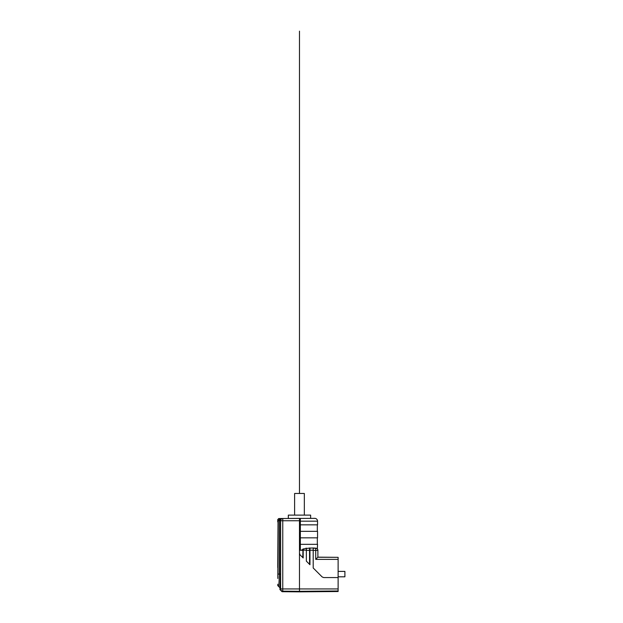 <?xml version="1.0" encoding="UTF-8"?>
<svg xmlns="http://www.w3.org/2000/svg" width="623" height="623" viewBox="0 0 623 623"><rect width="100%" height="100%" fill="white"/><g stroke="black" fill="none" stroke-linecap="round" stroke-linejoin="round"><path stroke-width="0.93" d="M299.476 553.465L299.476 544.331L300.341 544.331L300.341 550.28L302.786 550.304L302.887 549.315L303.183 550.132L303.183 557.967L300.107 554.891L299.476 553.356L299.476 591.313L338.118 590.978L338.118 557.336L317.878 557.157L317.878 550.42L317.878 557.157L316.344 558.753M338.118 590.978L338.118 591.515L299.476 591.85L299.476 591.313L282.756 591.172L282.048 591.694L282.756 591.172L282.764 520.742L299.476 520.742L299.476 553.356M309.67 548.372L309.709 550.195L309.6 548.123L313.198 547.983L313.198 567.981L322.146 576.929L323.68 577.56L338.118 577.56M309.802 564.578L309.95 550.195L309.95 564.734L306.36 561.144L306.36 548.154L302.887 549.315M317.816 557.235L338.118 557.336M299.476 544.331L299.476 531.349L317.551 531.349L317.551 537.844L300.341 537.844L300.341 544.331L317.551 544.331L317.348 548.925A2.165 2.165 0 0 1 317.878 550.343L315.729 550.42L315.729 559.376L338.118 559.376M317.878 550.343A2.165 2.165 0 0 0 315.729 548.178L313.198 548.154L315.729 548.178A2.165 2.165 0 0 1 316.741 548.435L313.198 548.154L313.198 550.397L315.729 550.42L315.729 548.178L313.198 547.983M302.739 549.525L301.026 550.288M309.545 550.156L309.584 548.131L308.977 548.115L309.6 548.123L306.36 548.45M309.802 548.014L309.95 550.195L313.198 550.218M303.027 557.811L303.027 548.972M308.977 548.115L309.756 548.061M309.709 564.493L309.553 550.21M282.11 518.531L299.476 518.359L299.476 521.171L317.551 521.171L317.551 524.854L300.341 524.854L300.341 537.844L299.476 537.844M299.476 531.349L299.476 521.171M299.476 591.85L282.048 591.694L279.906 589.537L280.623 589.008C280.763 590.3 281.471 591.017 282.756 591.172M282.39 518.507L282.39 518.507C281.425 518.398 280.786 519.123 280.475 520.68L280.623 520.664C280.755 519.372 281.471 518.648 282.756 518.507L282.39 518.507C280.895 518.398 279.898 519.13 279.392 520.696C279.898 519.13 280.895 518.398 282.39 518.507L279.143 518.538L279.229 520.696L278.146 520.696L278.076 519.621A1.082 1.082 -90.5 0 1 279.143 518.538L279.143 518.538M279.929 589.514L280.475 574.102L280.475 520.68L279.392 520.68L279.392 574.102L278.824 586.656L279.392 574.102L280.475 574.102M280.475 520.509L280.848 519.38M317.551 521.171A2.811 2.811 0 0 0 314.74 518.359L282.756 518.507L282.764 520.742L280.63 520.742L280.63 588.937L338.118 588.937M277.741 521.856L277.741 519.621L278.146 520.696L277.811 578.44M278.037 521.887L277.741 565.513L278.037 521.887M277.741 565.513L277.741 567.608M280.475 520.696L279.392 520.696L280.475 520.672M277.827 584.203L277.741 585.573L279.906 587.738M310.628 518.359L310.628 515.112L288.324 515.112L288.324 518.453M304.343 515.112L304.343 493.463L294.609 493.463L294.609 515.112M299.476 524.854L300.341 524.854L300.341 518.359M317.333 524.854L317.333 531.349M317.333 537.844L317.333 544.331M344.901 571.392L344.901 576.805L344.901 571.392L338.118 571.392M299.476 493.463L299.476 31.15M303.183 548.824L303.183 550.132L306.36 550.164M299.476 550.28L300.341 550.28M302.942 557.717L302.942 550.304L302.786 557.569M306.36 550.335L309.561 550.366L309.561 564.337M279.392 520.696L279.229 574.102L278.146 574.102M309.95 550.195L309.95 547.952M277.741 519.621L278.816 518.538M344.901 576.805L338.118 576.805"/></g></svg>
